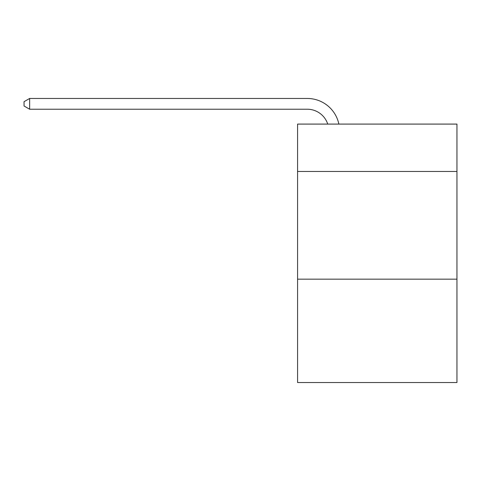 <?xml version="1.0" encoding="UTF-8"?>
<svg xmlns="http://www.w3.org/2000/svg" width="481" height="481" viewBox="0 0 481 481"><rect width="100%" height="100%" fill="white"/><g stroke="black" fill="none" stroke-linecap="round" stroke-linejoin="round"><path stroke-width="0.72" d="M456.95 171.47L456.95 124.092L297.577 124.092L297.577 171.47L456.95 171.47L456.95 382.539L297.577 382.539L297.577 171.47M456.95 279.16L297.577 279.16M307.263 98.461L29.648 98.461L307.263 98.461A32.305 32.305 139.5 0 1 338.877 124.092M327.741 124.092A21.537 21.537 -40.5 0 0 307.263 109.229L29.648 109.229L24.05 106L24.05 101.689L29.648 98.461L29.648 109.229"/></g></svg>
